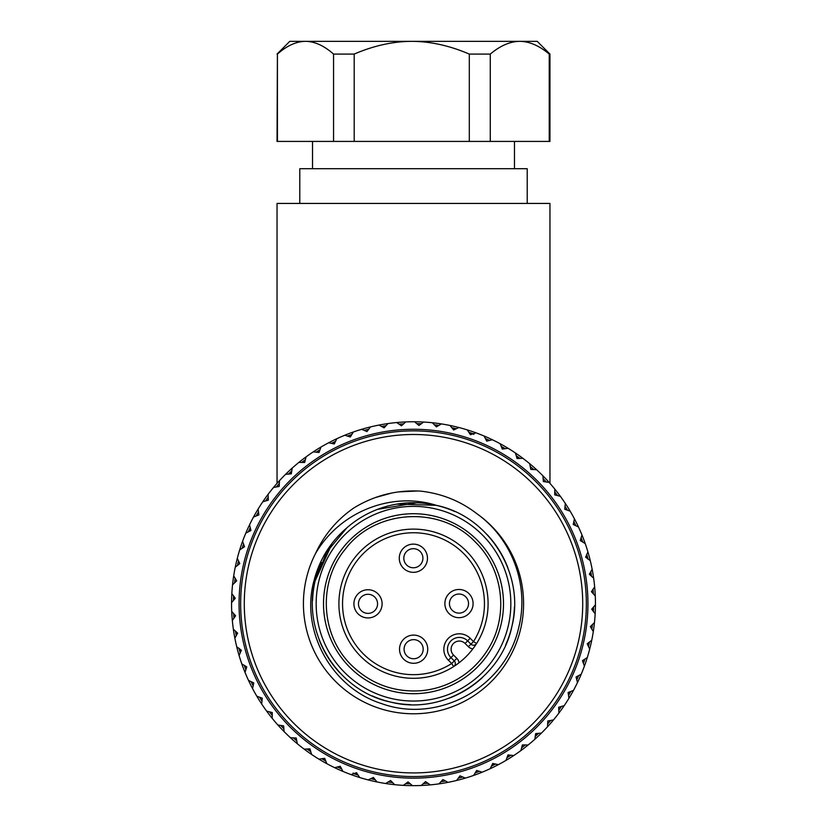 <?xml version="1.0" encoding="UTF-8"?>
<svg xmlns="http://www.w3.org/2000/svg" width="827" height="827" viewBox="0 0 827 827"><rect width="100%" height="100%" fill="white"/><g stroke="black" fill="none" stroke-linecap="round" stroke-linejoin="round"><path stroke-width="1.24" d="M517.216 458.055L517.226 458.54A3.639 3.639 0 0 0 516.275 455.884L516.896 456.814M503.643 448.906A3.639 3.639 0 0 0 501.276 446.497A3.639 3.639 0 0 1 502.723 447.386L501.948 446.797A180.121 180.121 26.7 0 0 501.234 446.394M488.912 440.595A3.639 3.639 0 0 0 485.728 439.189L486.069 439.178M485.397 438.558A180.121 180.121 0 0 1 487.496 439.478L488.602 440.233A3.639 3.639 0 0 0 485.728 439.189M472.506 433.524L473.881 434.382M469.757 433.679A3.639 3.639 0 0 1 473.116 433.803A3.639 3.639 0 0 0 469.757 433.679L471.028 433.338M454.25 429.337L455.522 428.862M456.09 428.81A3.639 3.639 0 0 0 453.547 429.895A3.639 3.639 0 0 1 456.09 428.81M331.555 443.324L332.723 443.055M334.553 443.427A3.639 3.639 0 0 0 331.451 443.365A3.639 3.639 0 0 1 334.553 443.427M318.405 450.984L319.584 450.922A3.639 3.639 0 0 0 316.39 452.204A3.639 3.639 0 0 1 319.584 450.922M305.184 460.101L305.256 460.081A3.639 3.639 0 0 0 302.734 462.458L303.002 461.838M290.422 473.644L290.732 472.31M291.766 470.956A3.639 3.639 0 0 0 290.422 473.912A3.639 3.639 0 0 1 291.766 470.956M279.257 485.098L279.288 484.498A3.639 3.639 0 0 0 279.257 485.139M536.558 469.695L530.779 469.405L529.704 463.709A181.94 181.94 0 0 0 522.829 458.282A181.94 181.94 -144.5 0 0 516.689 453.858A181.94 181.94 -148.4 0 0 515.428 453A181.94 181.94 0 0 0 508.047 448.265A181.94 181.94 -148.4 0 0 502.837 445.215A181.94 181.94 26.7 0 0 500.159 443.727A181.94 181.94 0 0 0 492.365 439.747A181.94 181.94 26.7 0 0 488.271 437.845A181.94 181.94 0 0 0 473.106 431.808A181.94 181.94 -164.2 0 0 467.286 429.895A181.94 181.94 0 0 0 458.861 427.507A181.94 181.94 -164.2 0 0 457.455 427.156A181.94 181.94 -168.5 0 0 449.991 425.46A181.94 181.94 0 0 0 441.37 423.91A181.94 181.94 -176 0 0 432.345 422.742A181.94 181.94 0 0 0 423.61 422.049A181.94 181.94 -178.8 0 0 414.513 421.77A181.94 181.94 0 0 0 405.757 421.925A181.94 181.94 175.6 0 0 396.681 422.545A181.94 181.94 0 0 0 387.977 423.569A181.94 181.94 170.3 0 0 379.004 425.068A181.94 181.94 0 0 0 370.444 426.928A181.94 181.94 -14.9 0 0 361.657 429.306A181.94 181.94 0 0 0 345.283 435.033A181.94 181.94 -25.9 0 0 344.818 435.229A181.94 181.94 0 0 0 336.785 438.734A181.94 181.94 -25.9 0 0 330.438 441.835A181.94 181.94 -30.1 0 0 328.629 442.776A181.94 181.94 0 0 0 320.979 447.045A181.94 181.94 -30.1 0 0 316.265 449.929A181.94 181.94 -33.4 0 0 313.268 451.862A181.94 181.94 0 0 0 306.073 456.866A181.94 181.94 -33.4 0 0 302.868 459.264A181.94 181.94 140.3 0 0 298.867 462.417A181.94 181.94 0 0 0 292.189 468.103A181.94 181.94 140.3 0 0 290.37 469.757A181.94 181.94 135.4 0 0 285.563 474.336A181.94 181.94 0 0 0 279.485 480.652A181.94 181.94 135.4 0 0 278.854 481.335A181.94 181.94 -51 0 0 273.499 487.496A181.94 181.94 0 0 0 258.055 509.153A181.94 181.94 119.5 0 0 253.517 517.04A181.94 181.94 0 0 1 258.055 509.153L258.892 514.89L253.517 517.04A181.94 181.94 0 0 0 249.537 524.845A181.94 181.94 114.5 0 0 245.795 533.146A181.94 181.94 0 0 1 249.537 524.845L250.932 530.469L245.795 533.146A181.94 181.94 0 0 0 242.59 541.303A181.94 181.94 -70.5 0 0 239.685 549.924A181.94 181.94 0 0 0 237.297 558.349A181.94 181.94 104.2 0 0 235.25 567.219A181.94 181.94 0 0 1 237.297 558.349L239.768 563.59L235.25 567.219A181.94 181.94 0 0 0 233.7 575.84A181.94 181.94 99 0 0 232.645 583.852A181.94 181.94 93.6 0 0 232.532 584.865A181.94 181.94 0 0 1 233.7 575.84L236.667 580.812L232.532 584.865A181.94 181.94 0 0 0 231.839 593.6A181.94 181.94 93.6 0 0 231.591 600.144A181.94 181.94 89.3 0 0 231.56 602.687A181.94 181.94 0 0 1 231.839 593.6L235.281 598.252L231.56 602.687A181.94 181.94 0 0 0 231.725 611.453A181.94 181.94 89.3 0 0 232.005 616.466A181.94 181.94 -99.9 0 0 232.335 620.529A181.94 181.94 0 0 0 233.359 629.233A181.94 181.94 -99.9 0 0 233.876 632.676A181.94 181.94 0 0 1 233.876 632.645A181.94 181.94 0 0 0 236.729 646.766A181.94 181.94 0 0 0 237.194 648.668A181.94 181.94 72.9 0 0 239.096 655.553A181.94 181.94 0 0 0 241.794 663.885A181.94 181.94 72.9 0 0 241.939 664.288A181.94 181.94 69.3 0 0 245.019 672.392A181.94 181.94 0 0 1 241.949 664.319A181.94 181.94 0 0 0 248.524 680.425A181.94 181.94 -117.3 0 0 252.566 688.581A181.94 181.94 0 0 0 256.835 696.231A181.94 181.94 -122.3 0 0 261.652 703.942A181.94 181.94 0 0 0 266.656 711.137A181.94 181.94 -128.1 0 0 272.217 718.343A181.94 181.94 0 0 0 277.893 725.01A181.94 181.94 -133.3 0 0 284.126 731.637A181.94 181.94 0 0 0 290.442 737.725A181.94 181.94 42.6 0 0 297.275 743.69A181.94 181.94 42.6 0 1 290.442 737.725L296.221 738.015L297.296 743.711A181.94 181.94 0 0 0 304.171 749.138A181.94 181.94 -142.5 0 0 310.311 753.562A181.94 181.94 -148.3 0 0 311.572 754.42A181.94 181.94 0 0 0 318.953 759.155A181.94 181.94 -148.3 0 0 324.163 762.205A181.94 181.94 33 0 0 326.841 763.683A181.94 181.94 0 0 0 334.635 767.673A181.94 181.94 33 0 0 338.729 769.575A181.94 181.94 21.7 0 0 342.936 771.415A181.94 181.94 0 0 0 351.093 774.61A181.94 181.94 21.7 0 0 353.894 775.612A181.94 181.94 16.1 0 0 359.714 777.525A181.94 181.94 0 0 0 368.139 779.913A181.94 181.94 16.1 0 0 369.545 780.264A181.94 181.94 0 0 1 353.863 775.602A181.94 181.94 0 0 0 369.586 780.274A181.94 181.94 -168.9 0 0 377.009 781.96A181.94 181.94 0 0 0 403.39 785.371A181.94 181.94 -178.6 0 0 412.487 785.65A181.94 181.94 0 0 0 421.243 785.485A181.94 181.94 175.5 0 0 430.319 784.875A181.94 181.94 0 0 0 439.023 783.851A181.94 181.94 -9.3 0 0 447.996 782.352A181.94 181.94 0 0 0 456.556 780.481A181.94 181.94 -15.3 0 0 465.343 778.114A181.94 181.94 0 0 0 473.675 775.416A181.94 181.94 160.2 0 0 481.717 772.377A181.94 181.94 -24.8 0 0 482.182 772.191A181.94 181.94 0 0 0 490.215 768.686A181.94 181.94 -24.8 0 0 496.562 765.585A181.94 181.94 151 0 0 498.371 764.644A181.94 181.94 0 0 0 506.021 760.375A181.94 181.94 151 0 0 510.735 757.491A181.94 181.94 144.3 0 0 513.732 755.558A181.94 181.94 0 0 0 520.927 750.554A181.94 181.94 144.3 0 0 524.132 748.156A181.94 181.94 0 0 1 510.766 757.47A181.94 181.94 0 0 0 524.101 748.177A181.94 181.94 140.2 0 0 528.133 744.993A181.94 181.94 0 0 0 534.811 739.317A181.94 181.94 140.2 0 0 536.63 737.653A181.94 181.94 134.7 0 0 541.437 733.084A181.94 181.94 0 0 0 547.515 726.768A181.94 181.94 134.7 0 0 548.146 726.075A181.94 181.94 129.8 0 0 553.501 719.914A181.94 181.94 0 0 0 558.928 713.039A181.94 181.94 -50.5 0 0 564.21 705.638A181.94 181.94 0 0 1 558.597 713.484A181.94 181.94 0 0 0 568.945 698.257A181.94 181.94 119.4 0 0 573.483 690.369A181.94 181.94 0 0 1 568.945 698.257L568.108 692.53L573.483 690.369A181.94 181.94 0 0 0 584.41 666.117A181.94 181.94 -71.9 0 0 587.315 657.496A181.94 181.94 0 0 0 589.703 649.061A181.94 181.94 -75.9 0 0 591.75 640.201A181.94 181.94 0 0 0 593.3 631.58A181.94 181.94 -81.1 0 0 594.355 623.568A181.94 181.94 93.9 0 0 594.468 622.555A181.94 181.94 0 0 0 595.161 613.82A181.94 181.94 93.9 0 0 595.409 607.276A181.94 181.94 0 0 0 595.44 604.723A181.94 181.94 0 0 1 595.409 607.318A181.94 181.94 0 0 0 594.995 590.954A181.94 181.94 -97.5 0 0 594.665 586.891A181.94 181.94 0 0 1 595.275 595.967L591.398 591.667L594.665 586.891A181.94 181.94 0 0 0 593.641 578.187A181.94 181.94 -97.5 0 0 593.124 574.734A181.94 181.94 0 0 1 593.641 578.187L589.362 574.289L592.142 569.214A181.94 181.94 0 0 0 590.271 560.654A181.94 181.94 78.6 0 0 589.806 558.752A181.94 181.94 -107.7 0 0 587.904 551.867A181.94 181.94 0 0 1 589.816 558.794A181.94 181.94 0 0 0 585.206 543.525A181.94 181.94 -107.7 0 0 585.061 543.132A181.94 181.94 -113.2 0 0 581.981 535.028A181.94 181.94 0 0 1 585.206 543.525L580.244 540.548L581.981 535.028A181.94 181.94 0 0 0 578.476 526.985A181.94 181.94 63.1 0 0 574.434 518.839A181.94 181.94 0 0 1 578.476 526.985L573.245 524.504L574.434 518.839A181.94 181.94 0 0 0 570.165 511.189A181.94 181.94 -121.9 0 0 565.348 503.478A181.94 181.94 0 0 1 570.165 511.189L564.717 509.225L565.348 503.478A181.94 181.94 0 0 0 560.344 496.283A181.94 181.94 52.8 0 0 554.783 489.077A181.94 181.94 0 0 0 549.107 482.399A181.94 181.94 48.3 0 0 542.874 475.773A181.94 181.94 0 0 0 536.558 469.695A181.94 181.94 -138 0 0 529.725 463.72M232.005 616.425A181.94 181.94 0 0 1 231.725 611.453L235.602 615.753L232.335 620.529A181.94 181.94 -99.9 0 1 232.005 616.466A181.94 181.94 89.3 0 1 231.725 611.453A181.94 181.94 0 0 0 232.005 616.425M481.676 772.397A181.94 181.94 0 0 1 434.423 784.451A181.94 181.94 0 0 0 481.676 772.397M401.736 785.268A181.94 181.94 0 0 1 385.506 783.489A181.94 181.94 0 0 0 401.736 785.268M277.045 483.361L277.045 203.432L549.955 203.432L549.955 483.361M527.212 203.432L527.212 168.708L299.787 168.708L299.787 203.432M549.242 141.417L277.045 141.417L277.417 54.086C286.938 45.681 296.304 41.443 305.483 41.35L519.759 41.35C529.383 41.422 539.214 45.671 549.242 54.086L549.242 141.417L549.945 141.417L549.955 54.086L549.242 54.086M490.277 141.417L490.277 54.086C500.283 45.681 510.114 41.443 519.759 41.35L537.219 41.35L549.955 54.086M277.045 54.086L289.781 41.35L305.483 41.35C314.653 41.422 324.008 45.671 333.56 54.086L333.56 141.417M354.194 141.417L354.194 54.086C373.659 45.702 392.846 41.453 411.743 41.35C430.422 41.402 449.609 45.65 469.302 54.086L490.277 54.086M469.302 54.086L469.302 141.417M333.56 54.086L354.194 54.086M277.417 141.417L277.417 54.086M235.075 582.373A3.639 3.639 0 0 1 236.057 581.412A3.639 3.639 0 0 0 235.075 582.373L235.798 581.598M233.741 598.727L234.537 597.611M234.703 597.466A3.639 3.639 0 0 0 233.421 600.474M234.02 614.854L234.279 614.285A3.639 3.639 0 0 0 234.227 617.769L233.989 617.211M235.664 631.332A3.639 3.639 0 0 0 236.863 634.547M236.698 634.392L235.674 632.386M240.223 652.906A180.121 180.121 72.9 0 1 239.034 648.482A3.639 3.639 0 0 0 239.923 649.898L238.962 648.213M239.044 648.492A3.639 3.639 0 0 0 241.164 650.704M280.735 725.444L283.878 728.783M293.306 737.87L296.759 740.868M593.124 574.734A181.94 181.94 78.6 0 0 592.142 569.214A181.94 181.94 78.6 0 1 593.124 574.734A181.94 181.94 0 0 1 593.641 578.187A181.94 181.94 -97.5 0 0 593.124 574.734M586.777 554.514A180.121 180.121 -107.7 0 1 587.966 558.938A3.639 3.639 0 0 0 587.077 557.522L588.038 559.207M587.077 557.522A3.639 3.639 0 0 0 585.836 556.716A3.639 3.639 0 0 1 587.956 558.928M592.98 592.566L592.721 593.135A3.639 3.639 0 0 0 592.773 589.651L593.011 590.199M593.259 608.693L592.463 609.799M591.925 625.047A3.639 3.639 0 0 1 590.943 626.008A3.639 3.639 0 0 0 591.925 625.047L591.202 625.822M547.743 722.312L547.712 722.912A3.639 3.639 0 0 0 547.743 722.281A3.639 3.639 0 0 1 547.712 722.901M536.578 733.776L536.268 735.1M521.816 747.319L521.744 747.339A3.639 3.639 0 0 0 524.266 744.951L523.998 745.582M508.595 756.436L507.416 756.498A3.639 3.639 0 0 0 510.61 755.216A3.639 3.639 0 0 1 507.416 756.498M372.75 778.073L371.478 778.558M357.243 773.741A3.639 3.639 0 0 1 353.884 773.617A3.639 3.639 0 0 0 357.243 773.741L355.972 774.082M354.494 773.896L353.119 773.038M341.603 768.862A180.121 180.121 21.7 0 1 339.504 767.932L338.398 767.177A3.639 3.639 0 0 0 341.272 768.231L340.931 768.242M325.052 760.623L324.277 760.034A3.639 3.639 0 0 0 325.724 760.912A3.639 3.639 0 0 1 323.357 758.514A3.639 3.639 0 0 0 324.277 760.034M309.784 749.365L309.774 748.869A3.639 3.639 0 0 0 310.725 751.526L310.104 750.606M338.398 767.177A3.639 3.639 0 0 1 338.088 766.815A3.639 3.639 0 0 0 341.272 768.231M370.909 778.61A3.639 3.639 0 0 0 373.453 777.525A3.639 3.639 0 0 1 370.909 778.61M492.447 763.993A3.639 3.639 0 0 0 495.549 764.055A3.639 3.639 0 0 1 492.447 763.993M535.234 736.464A3.639 3.639 0 0 0 536.578 733.508A3.639 3.639 0 0 1 535.234 736.464M592.297 609.944A3.639 3.639 0 0 0 593.579 606.946A3.639 3.639 0 0 1 592.297 609.944M591.336 576.088A3.639 3.639 0 0 0 590.137 572.873A3.639 3.639 0 0 1 591.336 576.088M587.232 643.83L591.75 640.201A181.94 181.94 -75.9 0 1 589.703 649.061L587.232 643.83M233.359 629.233L237.638 633.131L234.858 638.206A181.94 181.94 0 0 1 233.876 632.676A181.94 181.94 0 0 1 233.876 632.645A181.94 181.94 -99.9 0 1 233.359 629.233M236.729 646.766L241.37 650.229L239.096 655.553A181.94 181.94 72.9 0 1 237.194 648.668A181.94 181.94 0 0 1 236.729 646.766M241.794 663.885L246.756 666.872L245.019 672.392A181.94 181.94 69.3 0 1 241.939 664.288A181.94 181.94 72.9 0 1 241.794 663.885M248.524 680.425L253.755 682.916L252.566 688.581A181.94 181.94 -117.3 0 1 248.524 680.425M256.835 696.231L262.283 698.184L261.652 703.942A181.94 181.94 -122.3 0 1 256.835 696.231M266.656 711.137L272.269 712.554L272.217 718.343A181.94 181.94 -128.1 0 1 266.656 711.137M277.893 725.01L283.62 725.879L284.126 731.637A181.94 181.94 -133.3 0 1 277.893 725.01M304.171 749.138L309.949 748.869L311.572 754.42A181.94 181.94 -148.3 0 1 310.311 753.562A181.94 181.94 -142.5 0 1 304.171 749.138M318.953 759.155L324.68 758.318L326.841 763.683A181.94 181.94 33 0 1 324.163 762.205A181.94 181.94 -148.3 0 1 318.953 759.155M334.635 767.673L340.259 766.278L342.936 771.415A181.94 181.94 21.7 0 1 338.729 769.575A181.94 181.94 33 0 1 334.635 767.673M351.093 774.61L356.551 772.676L359.714 777.525A181.94 181.94 16.1 0 1 353.894 775.612A181.94 181.94 21.7 0 1 351.093 774.61M368.139 779.913L373.38 777.442L377.009 781.96A181.94 181.94 -168.9 0 1 369.545 780.264A181.94 181.94 16.1 0 1 368.139 779.913M385.63 783.51L390.602 780.533L394.655 784.678A181.94 181.94 -0 0 1 385.63 783.51M403.39 785.371L408.042 781.928L412.487 785.65A181.94 181.94 -178.6 0 1 403.39 785.371M421.243 785.485L425.543 781.608L430.319 784.875A181.94 181.94 175.5 0 1 421.243 785.485M439.023 783.851L442.921 779.572L447.996 782.352A181.94 181.94 -9.3 0 1 439.023 783.851M456.556 780.481L460.019 775.84L465.343 778.114A181.94 181.94 -15.3 0 1 456.556 780.481M473.675 775.416L476.662 770.454L482.182 772.191A181.94 181.94 -24.8 0 1 481.717 772.377A181.94 181.94 160.2 0 1 473.675 775.416M490.215 768.686L492.706 763.455L498.371 764.644A181.94 181.94 151 0 1 496.562 765.585A181.94 181.94 -24.8 0 1 490.215 768.686M506.021 760.375L507.985 754.927L513.732 755.558A181.94 181.94 144.3 0 1 510.735 757.491A181.94 181.94 151 0 1 506.021 760.375M520.927 750.554L522.344 744.941L528.133 744.993A181.94 181.94 140.2 0 1 524.132 748.156A181.94 181.94 144.3 0 1 520.927 750.554M534.811 739.317L535.669 733.59L541.437 733.084A181.94 181.94 134.7 0 1 536.63 737.653A181.94 181.94 140.2 0 1 534.811 739.317M547.515 726.768L547.805 720.989L553.501 719.914A181.94 181.94 129.8 0 1 548.146 726.075A181.94 181.94 134.7 0 1 547.515 726.768M558.928 713.039L558.659 707.261L564.21 705.638A181.94 181.94 -50.5 0 1 558.928 713.039M577.463 682.564L576.068 676.951L581.205 674.274A181.94 181.94 0 0 1 577.463 682.564M584.41 666.117L582.466 660.659L587.315 657.496A181.94 181.94 -71.9 0 1 584.41 666.117M243.531 564.459A174.445 174.445 0 0 0 374.249 773.679A174.445 174.445 0 0 0 583.469 642.961A174.445 174.445 0 0 0 452.751 433.741A174.445 174.445 0 0 0 243.531 564.459M593.3 631.58L590.333 626.608L594.468 622.555A181.94 181.94 93.9 0 1 594.355 623.568A181.94 181.94 -81.1 0 1 593.3 631.58M595.161 613.82L591.718 609.158L595.44 604.723A181.94 181.94 0 0 1 595.409 607.276A181.94 181.94 93.9 0 1 595.161 613.82M590.271 560.654L585.63 557.191L587.904 551.867A181.94 181.94 -107.7 0 1 589.806 558.752A181.94 181.94 78.6 0 1 590.271 560.654M560.344 496.283L554.731 494.866L554.783 489.077A181.94 181.94 52.8 0 1 560.344 496.283M549.107 482.399L543.38 481.541L542.874 475.773M522.829 458.282L517.051 458.551L515.428 453M508.047 448.265L502.32 449.102L500.159 443.727M492.365 439.747L486.741 441.142L484.064 436.005M475.907 432.8L470.449 434.744L467.286 429.895M458.861 427.507L453.62 429.978L449.991 425.46M441.37 423.91L436.398 426.877L432.345 422.742M423.61 422.049L418.958 425.491L414.513 421.77M405.757 421.925L401.457 425.812L396.681 422.545M387.977 423.569L384.079 427.848L379.004 425.068M370.444 426.928L366.981 431.58L361.657 429.306M353.325 432.004L350.338 436.966L344.818 435.229M336.785 438.734L334.294 443.965L328.629 442.776M320.979 447.045L319.015 452.493L313.268 451.862M306.073 456.866L304.656 462.479L298.867 462.417M292.189 468.103L291.331 473.83L285.563 474.336M279.485 480.652L279.195 486.431L273.499 487.496M268.072 494.381L268.341 500.159L262.79 501.782A181.94 181.94 0 0 1 268.072 494.381M242.59 541.303L244.534 546.75L239.685 549.924A181.94 181.94 -70.5 0 1 242.59 541.303M245.081 564.82A172.843 172.843 0 0 0 374.61 772.129A172.843 172.843 0 0 0 581.919 642.6A172.843 172.843 0 0 0 452.39 435.291A172.843 172.843 0 0 0 245.081 564.82M248.627 565.637A169.204 169.204 0 0 0 375.427 768.583A169.204 169.204 0 0 0 578.373 641.783A169.204 169.204 0 0 0 451.573 438.837A169.204 169.204 0 0 0 248.627 565.637M420.736 491.135C441.742 493.533 460.422 501.038 476.776 513.639A110.074 110.074 0 0 1 388.731 710.962A110.074 110.074 0 0 1 315.521 553.542C324.153 534.831 336.94 519.625 353.904 507.933C374.435 495.373 396.712 489.77 420.736 491.135M315.521 553.542C340.083 511.117 392.38 491.352 436.222 505.318A100.977 100.977 0 0 0 346.958 527.76C330.511 541.788 319.522 559.445 313.991 580.73C300.273 629.916 330.872 687.578 381.464 703.56C437.266 723.997 504.904 688.333 518.632 627.982C529.569 585.671 512.223 538.873 476.776 513.639M417.8 490.99L398.521 491.9M391.843 493.006L375.355 497.554M331.658 544.559L315.108 580.988C301.607 633.213 337.923 691.341 390.778 702.102C443.003 715.603 501.131 679.287 511.892 626.432C525.393 574.196 489.077 516.079 436.222 505.318L396.836 504.119M321.352 562.401A100.977 100.977 0 0 0 315.108 580.988L326.727 552.074L346.906 527.802L326.727 552.074L315.108 580.988L326.727 552.074L346.906 527.802L326.727 552.074L315.108 580.988L326.727 552.074L346.906 527.802L326.727 552.074L315.108 580.988L326.727 552.074L346.906 527.802L344.311 530.159M416.777 502.785L377.546 509.349M312.575 600.423A100.977 100.977 0 0 1 315.108 580.988C301.607 633.213 337.923 691.341 390.778 702.102C443.003 715.603 501.131 679.287 511.892 626.432C501.131 679.287 443.003 715.603 390.778 702.102C337.923 691.341 301.607 633.213 315.108 580.988C301.607 633.213 337.923 691.341 390.778 702.102C443.003 715.603 501.131 679.287 511.892 626.432C501.131 679.287 443.003 715.603 390.778 702.102C337.923 691.341 301.607 633.213 315.108 580.988C301.607 633.213 337.923 691.341 390.778 702.102C443.003 715.603 501.131 679.287 511.892 626.432C501.131 679.287 443.003 715.603 390.778 702.102C337.923 691.341 301.607 633.213 315.108 580.988C301.607 633.213 337.923 691.341 390.778 702.102C443.003 715.603 501.131 679.287 511.892 626.432A100.977 100.977 0 0 0 514.425 606.987M507.861 567.756A100.977 100.977 0 0 0 487.186 534.666M454.798 511.562A100.977 100.977 0 0 0 436.222 505.318M346.958 527.76A100.977 100.977 0 0 0 344.456 530.024M319.139 639.664A100.977 100.977 0 0 0 339.814 672.754M372.202 695.858A100.977 100.977 0 0 0 410.223 704.635M449.454 698.071A100.977 100.977 0 0 0 482.544 677.396M505.648 645.008A100.977 100.977 0 0 0 511.892 626.432M482.523 672.341A97.338 97.338 0 0 0 482.131 534.687A97.338 97.338 0 0 0 344.477 535.079A97.338 97.338 0 0 0 344.869 672.733A97.338 97.338 0 0 0 482.523 672.341M349.687 540.258A89.988 89.988 0 0 0 350.048 667.523A89.988 89.988 0 0 0 477.313 667.162A89.988 89.988 0 0 0 476.952 539.897A89.988 89.988 0 0 0 349.687 540.258M470.945 644.15A3.639 3.639 0 0 0 476.59 643.509L473.509 641.576L470.945 644.15L467.637 640.863L470.945 644.15A3.639 3.639 0 0 0 476.59 643.509A3.639 3.639 0 0 1 470.945 644.15L468.382 646.735L465.074 643.447A8.187 8.187 0 0 0 453.496 643.478A8.187 8.187 0 0 0 453.527 655.056L456.835 658.344A7.278 7.278 0 0 1 458.954 662.861M475.659 644.957L474.657 646.435M466.097 550.813A74.595 74.595 0 0 0 360.603 551.113A74.595 74.595 0 0 0 360.903 656.607A74.595 74.595 0 0 1 360.603 551.113A74.595 74.595 0 0 1 476.59 643.509A74.595 74.595 0 0 1 453.661 666.572A3.639 3.639 0 0 0 454.271 660.928L450.963 657.641A11.826 11.826 0 0 1 450.911 640.915A11.826 11.826 0 0 1 467.637 640.863L470.201 638.289L473.509 641.576A70.957 70.957 0 0 0 363.187 553.677A70.957 70.957 0 0 0 451.707 663.502L453.661 666.572A3.639 3.639 0 0 0 454.271 660.928A3.639 3.639 0 0 1 453.661 666.572L458.075 663.523M360.903 656.607A74.595 74.595 0 0 0 453.661 666.572A74.595 74.595 0 0 1 360.903 656.607M358.07 613.841A14.1 14.1 0 0 1 358.019 593.9A14.1 14.1 0 0 1 377.96 593.838A14.1 14.1 0 0 1 378.011 613.779A14.1 14.1 0 0 1 358.07 613.841M403.69 659.191A14.1 14.1 0 0 1 403.628 639.25A14.1 14.1 0 0 1 423.569 639.199A14.1 14.1 0 0 1 423.631 659.14A14.1 14.1 0 0 1 403.69 659.191M403.431 568.221A14.1 14.1 0 0 1 403.369 548.28A14.1 14.1 0 0 1 423.31 548.229A14.1 14.1 0 0 1 423.372 568.17A14.1 14.1 0 0 1 403.431 568.221M449.04 613.582A14.1 14.1 0 0 1 448.989 593.641A14.1 14.1 0 0 1 468.93 593.579A14.1 14.1 0 0 1 468.981 613.52A14.1 14.1 0 0 1 449.04 613.582M361.275 610.615A9.552 9.552 0 0 1 361.244 597.104A9.552 9.552 0 0 1 374.745 597.063A9.552 9.552 0 0 1 374.786 610.574A9.552 9.552 0 0 1 361.275 610.615M406.894 655.966A9.552 9.552 0 0 1 406.853 642.455A9.552 9.552 0 0 1 420.364 642.424A9.552 9.552 0 0 1 420.405 655.925A9.552 9.552 0 0 1 406.894 655.966M406.636 564.996A9.552 9.552 0 0 1 406.595 551.485A9.552 9.552 0 0 1 420.106 551.454A9.552 9.552 0 0 1 420.147 564.955A9.552 9.552 0 0 1 406.636 564.996M452.255 610.357A9.552 9.552 0 0 1 452.214 596.846A9.552 9.552 0 0 1 465.725 596.805A9.552 9.552 0 0 1 465.756 610.316A9.552 9.552 0 0 1 452.255 610.357M305.256 460.081A3.639 3.639 0 0 0 302.734 462.458M279.34 483.516A180.121 180.121 -51 0 0 276.321 486.969M291.569 471.121A180.121 180.121 135.4 0 0 288.427 474.088M305.37 459.657A180.121 180.121 -33.4 0 0 303.943 460.732A180.121 180.121 140.3 0 0 301.741 462.448M317.206 451.49A180.121 180.121 -33.4 0 0 316.121 452.173M320.008 449.743A180.121 180.121 -30.1 0 0 317.268 451.449M335.545 441.329A180.121 180.121 -25.9 0 0 331.441 443.365M351.837 434.464A180.121 180.121 0 0 0 347.557 436.087M368.728 429.234A180.121 180.121 -14.9 0 0 364.304 430.433M386.044 425.688A180.121 180.121 170.3 0 0 381.526 426.443M403.628 423.858A180.121 180.121 175.6 0 0 399.048 424.168M421.305 423.755A180.121 180.121 -178.8 0 0 416.715 423.61M438.899 425.388A180.121 180.121 -176 0 0 434.351 424.799M456.256 428.737A180.121 180.121 -168.5 0 0 451.79 427.704M472.475 433.513A180.121 180.121 -164.2 0 0 468.857 432.304M473.199 433.762A180.121 180.121 0 0 0 472.548 433.534M489.574 440.44A180.121 180.121 26.7 0 0 487.558 439.519M505.214 448.679A180.121 180.121 -148.4 0 0 501.979 446.818M519.966 458.416A180.121 180.121 -144.5 0 0 516.234 455.749M533.694 469.55A180.121 180.121 -138 0 0 530.241 466.531M546.265 481.976A180.121 180.121 48.3 0 0 543.122 478.637M565.348 503.478A181.94 181.94 0 0 1 570.165 511.189A181.94 181.94 -121.9 0 0 565.348 503.478M574.434 518.839A181.94 181.94 0 0 1 578.476 526.985A181.94 181.94 63.1 0 0 574.434 518.839M581.981 535.028A181.94 181.94 0 0 1 585.206 543.525A181.94 181.94 -107.7 0 0 585.061 543.132A181.94 181.94 -113.2 0 0 581.981 535.028M594.665 586.891A181.94 181.94 0 0 1 595.275 595.967A181.94 181.94 0 0 0 594.995 590.954A181.94 181.94 -97.5 0 0 594.665 586.891M573.483 690.369A181.94 181.94 0 0 1 568.945 698.257A181.94 181.94 119.4 0 0 573.483 690.369M231.591 600.144A181.94 181.94 89.3 0 0 231.56 602.687A181.94 181.94 0 0 1 231.839 593.6A181.94 181.94 93.6 0 0 231.591 600.144M232.645 583.852A181.94 181.94 93.6 0 0 232.532 584.865A181.94 181.94 0 0 1 233.7 575.84A181.94 181.94 99 0 0 232.645 583.852M237.297 558.349A181.94 181.94 104.2 0 0 235.25 567.219A181.94 181.94 0 0 1 237.297 558.349M249.537 524.845A181.94 181.94 114.5 0 0 245.795 533.146A181.94 181.94 0 0 1 249.537 524.845M258.055 509.153A181.94 181.94 119.5 0 0 253.517 517.04A181.94 181.94 0 0 1 258.055 509.153M268.206 497.244A180.121 180.121 0 0 0 265.539 500.976M258.469 511.996A180.121 180.121 119.5 0 0 256.184 515.976M250.23 527.636A180.121 180.121 114.5 0 0 248.348 531.813M243.562 544.011A180.121 180.121 -70.5 0 0 242.094 548.353M238.527 560.954A180.121 180.121 104.2 0 0 237.494 565.42M235.178 578.311A180.121 180.121 99 0 0 234.589 582.849M233.545 595.905A180.121 180.121 93.6 0 0 233.41 600.144M233.648 613.582A180.121 180.121 89.3 0 0 233.824 616.373A180.121 180.121 -99.9 0 0 233.958 618.162M235.478 631.166A180.121 180.121 -99.9 0 0 235.664 632.355M234.279 614.285A3.639 3.639 0 0 0 234.227 617.769M235.685 632.428A180.121 180.121 0 0 0 236.233 635.684M244.254 665.373A180.121 180.121 69.3 0 0 245.877 669.653M251.119 681.665A180.121 180.121 -117.3 0 0 253.155 685.769M259.544 697.202A180.121 180.121 -122.3 0 0 261.963 701.089M269.447 711.84A180.121 180.121 -128.1 0 0 272.238 715.469M307.034 749.004A180.121 180.121 -142.5 0 0 310.766 751.66M321.786 758.741A180.121 180.121 -148.3 0 0 325.021 760.602A180.121 180.121 33 0 0 325.766 761.026M337.426 766.98A180.121 180.121 33 0 0 339.442 767.901M353.801 773.648A180.121 180.121 21.7 0 0 354.525 773.907A180.121 180.121 16.1 0 0 358.143 775.116M370.744 778.683A180.121 180.121 -168.9 0 0 375.21 779.716M388.101 782.032A180.121 180.121 -0 0 0 392.649 782.621M405.695 783.665A180.121 180.121 -178.6 0 0 410.285 783.8M423.372 783.562A180.121 180.121 175.5 0 0 427.952 783.252M440.956 781.732A180.121 180.121 -9.3 0 0 445.474 780.967M458.272 778.176A180.121 180.121 -15.3 0 0 462.696 776.987M475.163 772.956A180.121 180.121 160.2 0 0 479.443 771.322M491.455 766.091A180.121 180.121 -24.8 0 0 495.559 764.055M506.992 757.666A180.121 180.121 151 0 0 509.732 755.971M509.794 755.93A180.121 180.121 144.3 0 0 510.879 755.237M521.63 747.763A180.121 180.121 144.3 0 0 522.995 746.729M523.057 746.688A180.121 180.121 140.2 0 0 525.259 744.962M535.431 736.288A180.121 180.121 134.7 0 0 538.573 733.332M547.66 723.904A180.121 180.121 129.8 0 0 550.679 720.451M558.794 710.176A180.121 180.121 -50.5 0 0 561.461 706.444M568.531 695.414A180.121 180.121 119.4 0 0 570.816 691.444M576.77 679.784A180.121 180.121 0 0 0 578.652 675.597M583.438 663.409A180.121 180.121 -71.9 0 0 584.906 659.067M588.473 646.466A180.121 180.121 -75.9 0 0 589.506 642M591.822 629.109A180.121 180.121 -81.1 0 0 592.411 624.561M593.455 611.504A180.121 180.121 93.9 0 0 593.59 607.276M593.352 593.838A180.121 180.121 0 0 0 593.186 591.119M593.176 591.047A180.121 180.121 -97.5 0 0 593.042 589.258M591.522 576.254A180.121 180.121 -97.5 0 0 591.336 575.065M591.315 574.992A180.121 180.121 78.6 0 0 590.767 571.726M582.746 542.047A180.121 180.121 -113.2 0 0 581.123 537.767M575.881 525.755A180.121 180.121 63.1 0 0 573.845 521.651M567.456 510.218A180.121 180.121 -121.9 0 0 565.037 506.331M557.553 495.58A180.121 180.121 52.8 0 0 554.762 491.941M592.721 593.135A3.639 3.639 0 0 0 592.773 589.651M521.744 747.339A3.639 3.639 0 0 0 524.266 744.951M309.774 748.869A3.639 3.639 0 0 0 310.725 751.526M472.91 648.823A7.278 7.278 0 0 1 468.382 646.735M465.074 643.447L467.637 640.863M470.201 638.289A15.465 15.465 0 0 0 448.337 638.351A15.465 15.465 0 0 0 448.399 660.215L451.707 663.502L454.271 660.928A3.639 3.639 0 0 1 453.661 666.572M448.399 660.215L453.527 655.056M456.835 658.344L454.271 660.928M312.523 168.708L312.523 141.417M514.477 168.708L514.477 141.417M475.08 541.778C504.15 569.648 509.256 618.141 486.627 651.449C479.226 662.716 469.736 671.824 458.168 678.75C446.559 685.614 434.041 689.615 420.602 690.752C394.045 692.406 371.147 684.032 351.92 665.642C320.638 635.849 317.547 582.497 345.19 549.293C375.293 509.07 440.533 505.297 475.08 541.778"/></g></svg>
